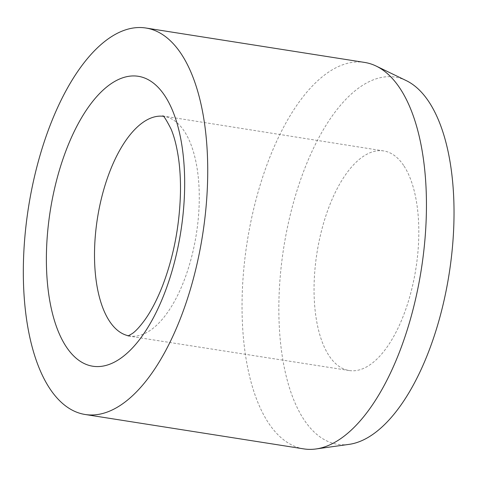 <?xml version="1.0" encoding="UTF-8"?>
<svg xmlns="http://www.w3.org/2000/svg" width="477" height="477" viewBox="0 0 477 477"><rect width="100%" height="100%" fill="white"/><g stroke="black" fill="none" stroke-linecap="round" stroke-linejoin="round"><path stroke-width="0.36" stroke-dasharray="2.38 1.79" d="M403.602 165.394A111.141 50.085 -81.1 0 0 383.705 150.935A111.141 50.085 -81.1 0 0 322.094 228.507A111.141 50.085 -81.1 0 0 329.267 356.063A111.141 50.085 -81.1 0 0 349.164 370.522A111.141 50.085 -81.1 0 0 410.775 292.95A111.141 50.085 -81.1 0 0 403.602 165.394M364.643 62.433A195.612 88.156 -81.1 0 0 256.203 198.957A195.612 88.156 -81.1 0 0 268.825 423.451A195.612 88.156 -81.1 0 0 303.849 448.899M406.237 80.607A185.827 83.743 -81.1 0 0 295.633 195.051A185.827 83.743 -81.1 0 0 304.284 420.124A185.827 83.743 -81.1 0 0 349.015 444.373M128.605 335.802A111.141 50.085 -81.1 0 0 129.619 335.981A111.141 50.085 -81.1 0 0 183.836 281.203A111.141 50.085 -81.1 0 0 184.056 130.859A111.141 50.085 -81.1 0 0 164.16 116.4A111.141 50.085 -81.1 0 0 163.14 116.263M383.705 150.935L162.735 115.959M128.122 335.969L349.164 370.522"/><path stroke-width="0.72" d="M85.127 414.489L303.849 448.899A195.612 88.156 -81.1 0 0 315.905 448.976A195.612 88.156 -81.1 0 0 415.437 299.681A195.612 88.156 -81.1 0 0 399.66 87.875A195.612 88.156 -81.1 0 0 376.144 66.059A195.612 88.156 -81.1 0 0 364.643 62.433L145.926 28.024A195.612 88.156 -81.1 0 0 37.486 164.553A195.612 88.156 -81.1 0 0 50.109 389.047A195.612 88.156 -81.1 0 0 85.127 414.489A195.612 88.156 -81.1 0 0 193.567 277.966A195.612 88.156 -81.1 0 0 180.944 53.472A195.612 88.156 -81.1 0 0 145.926 28.024M315.905 448.976L349.015 444.373A185.827 83.743 -81.1 0 0 443.568 302.543A185.827 83.743 -81.1 0 0 428.579 101.333A185.827 83.743 -81.1 0 0 406.237 80.607L376.144 66.059M163.14 116.263A111.141 50.085 -81.1 0 0 109.948 171.183A111.141 50.085 -81.1 0 0 109.722 321.528A111.141 50.085 -81.1 0 0 128.605 335.802M66.762 148.645A146.707 66.112 -81.1 0 0 66.464 347.101A146.707 66.112 -81.1 0 0 164.291 293.874A146.707 66.112 -81.1 0 0 164.589 95.418A146.707 66.112 -81.1 0 0 66.762 148.645M162.735 115.959C163.408 115.225 166.163 119.542 170.993 128.891C174.296 136.589 176.848 146.689 178.648 159.205C180.026 169.299 180.634 180.228 180.473 191.981C179.704 225.233 173.717 256.537 162.52 285.89C157.118 299.556 151.322 310.76 145.133 319.495C140.172 326.316 135.957 330.96 132.493 333.429L128.122 335.969"/></g></svg>

